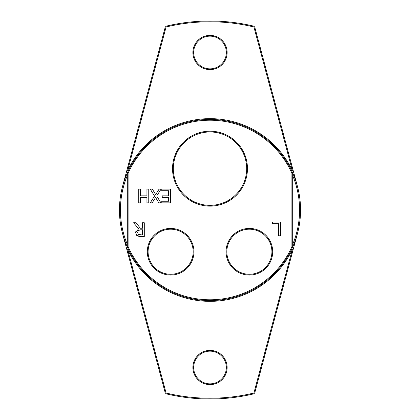 <?xml version="1.0" encoding="UTF-8"?>
<svg xmlns="http://www.w3.org/2000/svg" width="420" height="420" viewBox="0 0 420 420"><rect width="100%" height="100%" fill="white"/><g stroke="black" fill="none" stroke-linecap="round" stroke-linejoin="round"><path stroke-width="0.63" d="M146.932 197.463L140.584 197.463L140.584 202.865L138.752 202.865L138.752 189.084L140.584 189.084L140.584 195.83L146.932 195.83L146.932 189.084L148.759 189.084L148.759 202.865L146.932 202.865L146.932 197.463M137.786 236.114L137.235 235.809L135.671 232.796L135.791 231.667M135.671 232.796L138.527 228.753L133.628 222.758L136.007 222.758L140.359 228.239L142.459 228.239L142.459 222.758L144.291 222.758L144.291 236.539L138.758 236.408M140.742 236.539L136.7 235.394M136.033 234.507L135.907 234.224M140.852 229.772L138.364 230.486L137.582 232.649L138.453 234.481L142.459 234.953L142.459 229.772L139.823 229.84M139.361 234.843L139.86 234.916M278.654 223.64L272.501 223.64L272.501 222.007L280.487 222.007L280.487 235.788L278.654 235.788L278.654 223.64M168.562 195.83L168.562 190.717L161.774 190.717L161.774 189.084L170.394 189.084L170.394 202.865L161.774 202.865L161.774 201.238L168.562 201.238L168.562 197.463L162.23 197.463L162.23 195.83L168.562 195.83M158.844 202.865L155.563 197.474L152.213 202.865L150.234 202.865L154.544 196.077L150.234 189.084L152.334 189.084L155.684 194.581L159.101 189.084L161.081 189.084L156.691 195.988L160.944 202.865L158.844 202.865M128.1 173.229A89.775 89.775 0 0 1 291.9 173.229L291.9 246.771A89.775 89.775 0 0 1 128.1 246.771L128.1 173.229L127.312 173.061A90.562 90.562 0 0 0 210 300.562A90.562 90.562 0 0 0 300.332 203.569M172.531 168.656A37.469 37.469 0 0 0 228.732 201.101A37.469 37.469 0 0 0 228.732 136.211A37.469 37.469 0 0 0 172.531 168.656M226.054 251.738A23.321 23.321 0 0 0 261.035 271.934A23.321 23.321 0 0 0 261.035 231.541A23.321 23.321 0 0 0 226.054 251.738M147.304 251.738A23.321 23.321 0 0 0 182.285 271.934A23.321 23.321 0 0 0 182.285 231.541A23.321 23.321 0 0 0 147.304 251.738M226.343 52.5A16.338 16.338 0 0 1 201.831 66.654A16.338 16.338 0 0 1 201.831 38.346A16.338 16.338 0 0 1 226.343 52.5M227.131 52.5A17.131 17.131 0 0 0 201.437 37.669A17.131 17.131 0 0 0 201.437 67.331A17.131 17.131 0 0 0 227.131 52.5M292.346 170.452A91.35 91.35 0 0 0 127.654 170.452L166.1 26.98A188.213 188.213 0 0 1 253.901 26.98L292.346 170.452L291.601 170.725M226.338 367.5A16.338 16.338 0 0 1 201.831 381.654A16.338 16.338 0 0 1 201.831 353.346A16.338 16.338 0 0 1 226.338 367.5M227.131 367.5A17.131 17.131 0 0 0 201.437 352.669A17.131 17.131 0 0 0 201.437 382.331A17.131 17.131 0 0 0 227.131 367.5M127.654 249.548A91.35 91.35 0 0 0 292.346 249.548L253.901 393.02A188.213 188.213 0 0 1 166.1 393.02L127.654 249.548L128.399 249.275M127.654 170.452L128.399 170.725M292.346 249.548L291.601 249.275M253.775 26.14L254.746 27.085L253.901 26.98L253.775 26.14A189 189 0 0 0 166.226 26.14L166.1 26.98L165.254 27.085L166.226 26.14M253.775 393.86L253.901 393.02L254.746 392.915L253.775 393.86A189 189 0 0 1 166.226 393.86L165.254 392.915L166.1 393.02L166.226 393.86M254.746 392.915L297.476 233.441M122.525 233.441L165.254 392.915M165.254 27.085L122.525 186.559M297.476 186.559L254.746 27.085M173.318 168.656A36.682 36.682 0 0 1 228.338 136.889A36.682 36.682 0 0 1 228.338 200.424A36.682 36.682 0 0 1 173.318 168.656M148.092 251.738A22.533 22.533 0 0 1 181.892 232.223A22.533 22.533 0 0 1 181.892 271.252A22.533 22.533 0 0 1 148.092 251.738M226.842 251.738A22.533 22.533 0 0 1 260.642 232.223A22.533 22.533 0 0 1 260.642 271.252A22.533 22.533 0 0 1 226.842 251.738M291.9 173.229L292.688 173.061A90.562 90.562 0 0 0 127.312 173.061L127.312 246.939L128.1 246.771M291.9 246.771L292.688 246.939L292.688 173.061A90.562 90.562 0 0 1 292.688 246.939M292.688 244.451A89.576 89.576 0 0 0 292.688 175.549M127.312 175.549A89.576 89.576 0 0 0 127.312 244.451M127.312 173.061A90.562 90.562 0 0 0 127.312 246.939"/></g></svg>
